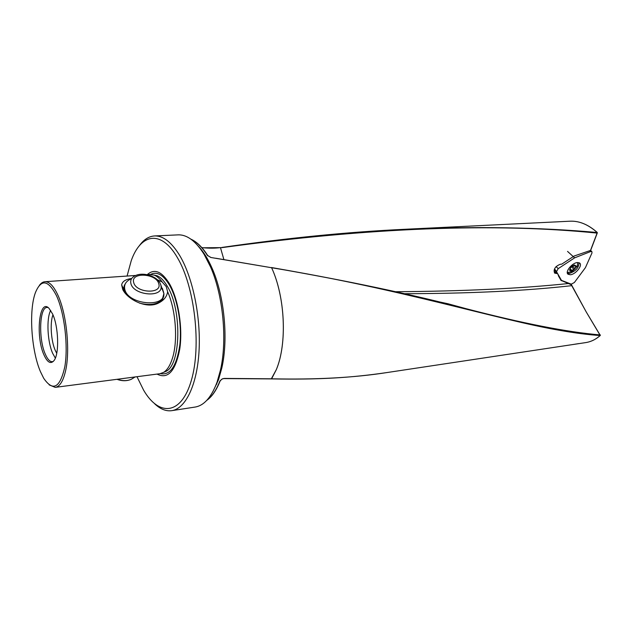 <?xml version="1.0" encoding="UTF-8"?>
<svg xmlns="http://www.w3.org/2000/svg" width="632" height="632" viewBox="0 0 632 632"><rect width="100%" height="100%" fill="white"/><g stroke="black" fill="none" stroke-linecap="round" stroke-linejoin="round"><path stroke-width="0.95" d="M574.472 269.343L572.987 269.674L571.328 271.215L574.472 269.343M572.758 266.507L570.759 267.399M571.328 271.215L571.02 270.109L569.448 270.188L571.328 271.215M572.647 265.709L570.965 267.075L569.448 270.188L570.965 267.075L572.718 266.53L574.377 264.982L572.647 265.709M567.291 272.645L572.339 271.405L577.379 266.08L577.735 262.541M574.725 269.137L576.25 266.025L574.377 264.982L574.686 266.104L576.25 266.025L574.725 269.137M220.015 380.899L221.951 379.089L224.336 378.418L271.784 378.805C315.953 379.777 354.426 377.683 387.195 372.525L578.351 343.713M190.951 239.204L191.986 239.718C197.374 242.522 202.517 247.752 207.415 255.399L210.985 257.5L271.586 267.731C403.216 289.322 497.329 319.721 560.339 330.449C574.875 333.032 588.147 334.731 600.155 335.537C595.747 339.495 590.833 341.865 585.406 342.647L578.62 343.674M600.313 335.426L586.204 311.908L571.502 284.842L560.924 280.339M55.403 387.337L159.896 373.717L163.617 372.374C167.211 370.091 170.119 365.493 172.331 358.581C178.082 341.185 175.925 310.201 167.638 291.739C166.935 296.511 163.972 300.24 158.743 302.925C147.248 309.396 127.948 299.884 122.798 289.654L121.652 284.913C122.268 281.54 125.46 279.423 131.227 278.554M135.801 275.449L45.046 281.706C49.328 281.603 53.53 285.925 57.67 294.67C66.621 313.251 70.444 351.329 65.396 371.624C62.995 381.491 59.606 386.737 55.213 387.369L49.162 384.872M147.24 274.659C154.437 268.26 161.879 271.349 169.566 283.918C178.422 299.426 182.932 328.04 179.741 349.172C175.42 371.276 167.851 379.579 157.044 374.089M150.108 274.462L154.255 275.133C156.957 276.231 159.596 278.507 162.171 281.959L166.224 286.588L167.638 291.739M163.799 296.234L162.219 300.161L160.259 302.112M52.946 314.807C49.825 322.873 51.042 341.13 55.316 350.547L56.722 353.296M55.332 358.099L52.685 353.375C47.408 341.715 46.294 318.662 50.647 310.375M56.43 295.571C48.151 279.763 41.159 278.775 35.431 292.592C28.685 310.383 31.26 350.318 40.424 371.616L43.679 378.236C52.962 391.816 60.008 387.993 64.82 366.773C68.406 345.949 64.48 312.848 56.43 295.571M45.046 281.706C42.984 281.833 41.104 283.049 39.397 285.356M43.948 354.852C47.4 362.492 50.75 364.411 53.996 360.603C59.424 354.086 58.626 326.625 52.567 313.922L48.956 308.282C39.224 297.925 35.408 336.303 43.948 354.852M53.341 361.393L52.306 361.694C49.857 361.781 47.526 359.284 45.306 354.189C38.362 338.997 39.429 307.081 47.084 307.444L48.056 307.547M198.401 246.29C203.52 251.678 208.133 259.136 212.265 268.647C224.368 296.068 228.5 338.95 221.824 367.99L218.53 379.69L212.787 391.84M221.824 367.99L220.497 369.957L217.092 382.06C211.388 397.346 204.002 405.689 194.925 407.087L171.975 410.626M220.497 369.957C227.394 339.898 223.112 295.397 210.59 267.012L204.081 254.269C195.778 241.148 187.198 234.677 178.35 234.859L177.908 234.883M139.127 246.03C143.661 239.599 148.875 236.234 154.753 235.933C163.34 235.768 171.691 242.356 179.812 255.691C192.942 277.811 201.087 317.73 199.001 351.653C196.947 385.631 185.302 408.928 171.58 410.689C165.876 411.385 160.244 409.086 154.674 403.801M127.072 276.05L131.187 260.874C140.596 233.571 161.144 229.416 177.315 257.5C194.719 286.407 201.576 346.012 191.338 380.432C181.337 415.216 159.074 416.788 143.63 390.205L136.986 376.704M560.995 280.45L557.463 273.482L554.785 273.182C553.269 269.295 555.141 266.309 560.402 264.223L561.69 264.176L574.18 256.007L590.525 250.43M558.791 275.75L560.363 279.297M590.383 250.778L597.319 232.537C588.471 224.668 579.505 220.884 570.412 221.184L570.412 221.184C579.449 220.876 588.384 224.66 597.216 232.513C540.044 227.307 475.849 226.24 404.63 229.305C348.2 231.936 287.347 237.988 222.053 247.475M571.273 284.179L571.502 284.842M554.248 269.564L557.463 273.482M124.235 285.751L123.524 289.006L123.872 291.431M157.407 279.786L162.171 281.959M216.855 383.987L216.136 384.619M221.99 247.633L201.979 247.791M394.929 291.723C462.75 291.281 520.657 288.54 568.65 283.507M590.557 250.659L597.24 233.113C494.674 222.709 369.602 227.544 222.03 247.625M271.578 267.613C348.366 280.979 413.067 294.63 465.689 308.582C522.482 323.371 567.346 332.163 600.289 334.936L600.329 335.023M403.579 293.706C469.228 293.588 525.287 290.91 571.747 285.664L586.275 312.026M208.244 261.893L208.686 261.127M210.985 257.5L271.586 267.731L215.694 258.227M271.562 378.908L276.366 369.546C287.268 343.595 285.198 297.032 271.618 267.747C285.174 297.016 287.252 343.595 276.35 369.546L271.341 378.813M271.476 267.526L271.507 267.534C348.358 280.956 413.091 294.646 465.689 308.582L447.867 303.731L427.927 299.434M207.415 255.399L207.77 255.818M571.834 285.83L571.605 284.874M586.204 311.908L600.25 335.497C596.339 339.021 592.002 341.296 587.239 342.323M592.002 252.895L591.836 251.504L590.612 251.568L574.63 257.848L558.206 268.639L556.484 271.634L561.469 280.363L571.257 284.171L574.377 282.512L585.422 267.66L592.002 252.895M567.394 273.206L569.211 273.474C575.578 271.341 578.849 267.755 579.007 262.722M577.466 262.557L579.449 262.936C583.241 264.911 575.736 274.533 570.285 274.746L568.081 274.248C564.66 272.076 572.142 262.715 577.466 262.557M567.544 251.402L574.63 257.848M560.363 278.752L561.469 280.363M571.849 267.131L574.022 269.445M570.475 269.035L572.007 270.678M569.582 269.84L569.969 270.259M575.286 266.151L575.792 266.688M572.892 266.412L574.788 268.426L572.892 266.412M154.011 275.038L156.997 275.718C160.741 277.25 164.28 280.948 167.622 286.802C182.024 310.462 180.815 364.395 166.192 371.261L163.688 372.343M150.637 274.438C156.989 271.168 163.317 274.802 169.613 285.356C177.671 299.521 182.071 324.974 179.82 344.977C176.676 366.062 170.206 375.613 160.417 373.638M219.746 381.38L219.533 381.918C216.057 390.521 211.838 396.635 206.885 400.246M558.38 275.789L560.355 279.249M553.964 270.962L556.365 273.569M561.769 280.711L571.225 284.392M562.046 280.671L571.225 284.242M223.839 259.389L220.45 247.602C214.912 248.352 208.71 248.36 201.829 247.625M219.802 381.428L219.533 381.918M224.336 378.418L224.044 378.592C222.82 378.363 221.469 379.247 219.991 381.246L219.778 381.783C216.223 390.552 211.886 396.754 206.759 400.38M192.357 239.915L192.12 239.733C197.579 242.57 202.769 247.815 207.683 255.478L210.788 257.469M190.793 239.086L191.986 239.718M554.548 268.821L556.484 271.634M556.089 266.546L558.206 268.639M589.861 250.936L590.612 251.568M130.239 279.265C125.673 281.603 123.856 284.953 124.796 289.33C127.743 304.434 164.794 308.226 163.909 293.635L160.631 284.487C158.158 276.697 143.504 271.42 135.05 275.797C131.535 277.598 130.153 280.173 130.903 283.531C133.234 295.081 161.737 298.13 161.128 286.928L160.844 284.842M133.692 282.536C136.038 293.264 162.598 294.283 158.727 283.65C156.27 273.222 130.334 271.91 133.692 282.536M139.593 303.155C150.029 305.746 157.621 304.466 162.361 299.323L163.909 293.635L162.44 288.453M125.792 282.938L124.385 285.34L123.848 287.797L124.125 290.412L125.444 293.469M162.053 300.374L163.909 293.509M124.417 378.339L134.964 376.964M117.181 379.287C122.284 381.049 126.953 381.072 131.195 379.342L133.747 377.794M163.593 292.016L161.705 288.31M577.379 266.08L571.597 271.823M570.238 269.272L571.02 270.109M573.896 265.266L574.591 266.001M154.255 275.133L156.997 275.718L154.058 275.054M578.786 343.587L572.26 344.63M178.35 234.859L154.753 235.933M561.271 280.711L560.884 280.292M570.412 221.184L404.63 229.298M554.785 273.182L554.335 272.692M212.265 268.647L210.59 267.012M123.524 289.006L121.652 284.913M150.345 274.446L146.98 274.675M271.586 378.908C318.789 379.753 350.768 377.865 387.195 372.525M271.539 378.908L224.083 378.592M221.856 247.452L221.872 247.444C287.22 237.988 348.113 231.936 404.567 229.305M590.604 250.548L591.836 251.504M567.552 273.617L568.081 274.248M116.991 379.311C121.976 381.167 126.716 381.183 131.195 379.342L135.137 376.941"/></g></svg>
